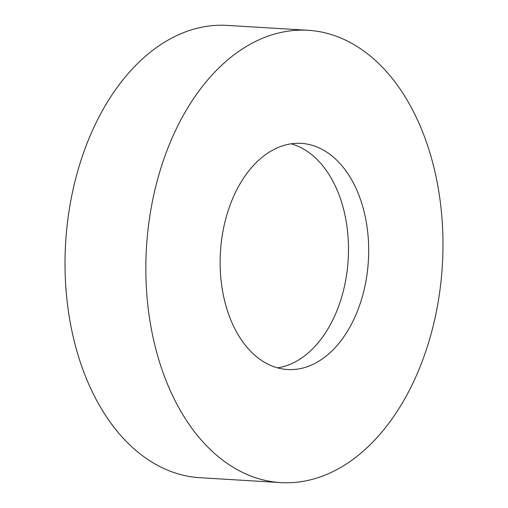 <?xml version="1.0" encoding="UTF-8"?>
<svg xmlns="http://www.w3.org/2000/svg" width="508" height="508" viewBox="0 0 508 508"><rect width="100%" height="100%" fill="white"/><g stroke="black" fill="none" stroke-linecap="round" stroke-linejoin="round"><path stroke-width="0.76" d="M225.228 462.013A226.568 148.203 -86.5 0 1 151.981 203.606A226.568 148.203 -86.5 0 1 308.102 30.296A226.568 148.203 -86.5 0 1 363.588 50.876A226.568 148.203 -86.5 0 1 436.836 309.283A226.568 148.203 -86.5 0 1 280.714 482.6A226.568 148.203 -86.5 0 1 225.228 462.013M280.714 482.6L199.898 477.704A226.568 148.203 -86.5 0 1 144.412 457.124A226.568 148.203 -86.5 0 1 71.164 198.717A226.568 148.203 -86.5 0 1 227.286 25.4L308.102 30.296M291.09 143.821A113.284 74.098 -86.5 0 1 308.794 152.438A113.284 74.098 -86.5 0 1 346.697 274.047A113.284 74.098 -86.5 0 1 277.52 367.849M329 153.664A113.284 74.098 -86.5 0 1 365.62 282.867A113.284 74.098 -86.5 0 1 287.56 369.526A113.284 74.098 -86.5 0 1 259.817 359.232A113.284 74.098 -86.5 0 1 223.196 230.029A113.284 74.098 -86.5 0 1 301.257 143.37A113.284 74.098 -86.5 0 1 329 153.664"/></g></svg>

